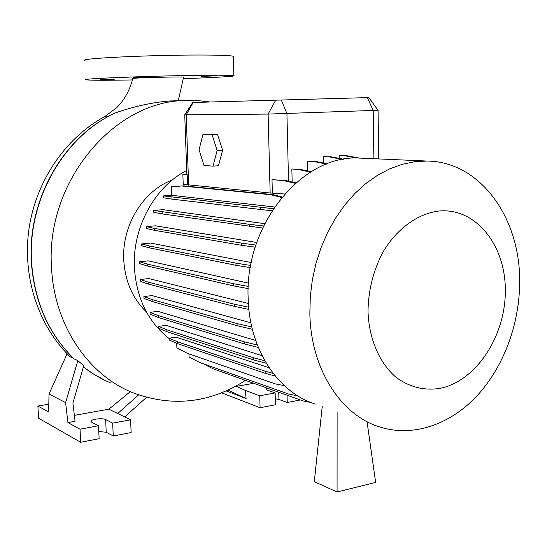 <?xml version="1.0" encoding="UTF-8"?>
<svg xmlns="http://www.w3.org/2000/svg" width="547" height="547" viewBox="0 0 547 547"><rect width="100%" height="100%" fill="white"/><g stroke="black" fill="none" stroke-linecap="round" stroke-linejoin="round"><path stroke-width="0.82" d="M183.566 77.23L183.573 77.148C183.047 76.635 145.536 77.442 135.232 78.194L132.791 78.529C129.789 90.262 124.388 100.026 116.579 107.807L104.99 116.436M216.414 75.801L201.2 76.423L216.414 75.801M183.45 78.139L185.043 78.194L183.423 78.365M114.61 79.171L100.354 79.739L114.61 79.171M148.538 76.778L133.256 77.4L148.538 76.778M48.82 404.185L37.893 406.052L48.676 411.987L49.004 394.059L65.599 402.613L67.937 422.571L75.055 421.279L72.929 403.105L83.746 365.724L77.824 360.61L74.125 358.955C48.444 333.882 34.174 301.506 31.329 261.835M245.5 380.356C209.604 403.344 171.854 407.392 132.251 392.5C87.958 374.586 54.05 324.802 51.527 267.442C45.346 182.185 113.646 101.469 184.592 100.525L197.508 100.552L210.205 101.995M173.508 100.874L169.379 100.997C152.483 102.364 134.583 106.296 115.677 112.785L114.323 113.373C63.561 136.832 27.316 199.922 31.329 261.781M146.405 311.934C132.586 298.553 125.024 281.185 123.738 259.818C121.817 225.357 143.389 190.547 172.243 180.038M169.126 338.552C148.005 321.916 136.429 298.238 134.391 267.524C132.306 227.559 154.787 186.643 186.698 170.466M309.855 313.253L310.299 296.529L312.364 279.777L316.016 263.271L321.192 247.292L327.797 232.078L335.714 217.891L344.815 204.94L354.928 193.419L365.888 183.491L377.512 175.279L389.614 168.886L401.997 164.367L414.476 161.755L426.865 161.044C480.799 161.481 520.717 218.773 519.65 282.662C519.438 324.679 503.37 367.618 476.519 396.363C449.6 424.882 412.534 437.6 379.221 426.817C340.631 414.858 310.641 368.562 309.855 313.253M315.257 404.076C278.095 392.472 249.227 349.307 248.153 298.259C244.441 224.113 302.942 154.288 359.358 158.076L363.194 158.247M368.001 311.27C368.357 289.842 373.471 269.903 383.344 251.456C397.272 228.366 417.949 213.603 438.838 211.033C475.958 207.45 505.667 245.405 505.332 290.737C505.496 336.029 476.307 381.074 440.068 388.363C424.383 390.811 409.847 387.242 396.445 377.642C379.645 363.55 368.91 339.003 368.001 311.27M132.429 79.944L127.731 80.026C103.151 80.395 89.209 80.32 85.906 79.787C78.816 78.802 147.184 75.999 196.558 75.37C218.875 75.083 231.319 75.178 233.89 75.65C237.049 76.313 214.144 77.619 183.382 78.638M85.017 60.457C77.865 58.577 146.37 55.097 195.874 55.028C218.253 55.001 230.731 55.425 233.323 56.314L233.337 56.785M248.27 286.437L233.521 283.729L147.765 264.201L139.594 261.774L148.203 260.851L248.468 283.127M250.697 265.48L235.928 263.128L149.837 246.068L141.625 243.935L150.452 243.066L251.264 262.546M255.88 245.07L241.35 243.107L154.678 228.461L146.398 226.622L155.43 225.808L256.748 242.485M263.572 225.938L249.569 224.366L153.728 210.438L162.992 209.672L264.693 223.668M187.518 184.749L187.142 174.178L182.869 174.616L183.211 184.339L270.15 192.988L284.686 194M378.045 110.282L268.112 114.084L184.742 114.822L186.828 174.213M213.029 166.11L218.465 165.775L222.595 150.22L217.467 134.234L202.978 134.302L199.067 149.755L204.01 165.522L213.029 166.11L217.132 150.514L222.595 150.22M310.47 172.1L297.985 169.392L299.749 169.276L291.852 169.016L292.16 182.042L296.453 182.377M326.477 164.086L313.431 161.447L315.168 161.338L307.229 161.133L307.441 170.938M342.586 159.471L329.444 156.934L331.147 156.832L323.168 156.654L323.298 162.979M356.965 158.062L345.492 155.909L347.167 155.806L340.822 155.539L339.154 155.642L339.202 158.377M273.199 373.403L265.11 371.181L177.577 341.827L169.112 338.19L176.141 337.15L269.131 367.741M264.81 360.753L253.671 357.82L166.903 329.848L158.548 326.388L166.014 325.328L262.095 355.68M257.37 345.048L244.482 341.861L158.295 315.619L150.035 312.371L157.851 311.325L255.688 340.473M251.805 326.962L237.897 323.783L152.093 299.578L143.895 296.577L152.011 295.565L250.916 322.839M248.673 307.182L234.191 304.187L148.531 282.245L140.367 279.524L148.743 278.546L248.393 303.476M176.722 343.598L174.766 342.429M368.89 97.578L192.715 102.487L368.89 97.578L378.073 110.323L378.736 158.931M295.852 182.903L285.411 180.462L272.016 179.69L272.351 192.824M146.459 397.409L124.709 416.93M67.937 422.571L80.026 429.217L98.522 425.771L91.609 422.134L90.939 421.217C91.034 419.152 102.733 417.84 105.646 419.556L112.675 423.139L130.589 419.802L117.735 413.518L138.555 394.934M65.599 402.613L77.824 360.61M98.788 431.508L106.221 432.267L113.25 435.993L131.136 432.547L130.589 419.802M37.893 406.052L38.536 418.161L80.662 442.27L99.123 438.715L98.522 425.771M112.675 423.139L113.25 435.993M80.026 429.217L80.662 442.27M130.289 391.659L108.867 409.183L74.365 415.358M108.867 409.183L117.735 413.518M73.606 358.456L70.276 356.856C38.283 326.053 22.229 276.939 28.943 229.193C35.822 181.474 65.059 138.186 104.552 116.668L106.672 116.08L108.518 116.361M49.004 394.059L67.117 353.718M235.955 386.073L245.152 390.36L246.136 398.551L227.894 390.114M275.298 398.818L278.929 399.447L287.237 402.496L300.399 399.96M221.562 392.821L260.071 407.727L275.449 404.766L275.148 392.903L266.902 389.943L265.808 388.896L266.991 388.035M287.059 395.201L287.237 402.496M245.152 390.36L259.743 395.775L275.148 392.903M259.743 395.775L260.071 407.727M253.699 383.29L236.557 386.353M226.13 390.914L246.136 398.551M266.273 363.256L253.726 359.926L166.972 331.708L158.616 328.221L158.548 326.388M253.726 359.926L253.671 357.82M166.972 331.708L166.903 329.848M248.181 288.604L233.583 285.89L147.84 266.109L139.67 263.647L139.594 261.774M233.583 285.89L233.521 283.729M147.84 266.109L147.765 264.201M272.016 210.807L171.949 199.135L163.437 197.788L163.362 195.915L171.614 195.293L274.539 206.998M282.108 196.995L272.659 194.575L183.204 185.85L171.3 186.835L171.614 195.293M273.356 208.742L163.362 195.915M260.351 209.706L260.29 207.539M171.949 199.135L171.881 197.228M281.684 197.501L270.847 194.718L272.659 194.575M270.847 194.718L181.529 185.973M329.444 156.934L323.168 156.654M343.769 159.259L331.147 156.832M322.217 406.551L314.299 481.647L337.075 491.979L337.123 411.85M367.167 422.537L375.645 482.413L337.075 491.979M297.8 395.891L288.474 393.997L199.416 362.401L189.043 356.945L188.934 353.861M258.321 347.42L244.543 343.981L158.37 317.492L150.11 314.217L150.035 312.371M244.543 343.981L244.482 341.861M158.37 317.492L158.295 315.619M250.321 267.606L235.996 265.295L149.912 247.976L141.707 245.815L141.625 243.935M235.996 265.295L235.928 263.128M149.912 247.976L149.837 246.068M362.729 158.206L359.126 158.049M295.346 183.341L283.62 180.592L272.016 179.69M283.62 180.592L285.411 180.462M284.358 385.635L275.326 383.898L187.142 353.239L176.879 347.885L176.708 343.27M275.332 376.076L265.165 373.266L177.645 343.673L169.18 340.008L169.112 338.19M265.165 373.266L265.11 371.181M177.645 343.673L177.577 341.827M252.358 329.246L237.959 325.923L152.169 301.465L143.97 298.436L143.895 296.577M237.959 325.923L237.897 323.783M152.169 301.465L152.093 299.578M255.21 247.176L241.412 245.275L154.753 230.376L146.473 228.509L146.398 226.622M241.412 245.275L241.35 243.107M154.753 230.376L154.678 228.461M313.431 161.447L307.229 161.133M327.27 163.785L315.168 161.338M345.492 155.909L339.154 155.642M359.263 158.076L347.167 155.806M248.885 309.397L234.253 306.334L148.606 284.146L140.442 281.39L140.367 279.524M234.253 306.334L234.191 304.187M148.606 284.146L148.531 282.245M262.587 228.017L162.192 213.911L153.803 212.318L153.728 210.438M249.63 226.533L249.569 224.366M162.192 213.911L162.117 211.997M311.065 402.558L302.949 400.876L212.927 368.733L203.86 363.974M297.985 169.392L291.852 169.016M311.079 171.724L299.749 169.276M217.132 150.514L212.017 134.48L217.467 134.234M212.017 134.48L202.978 134.302M74.344 359.112C48.69 334.121 34.427 301.739 31.555 261.951C27.459 199.45 64.505 135.765 115.677 112.785M275.709 100.183L268.112 114.084L270.15 192.988M193.159 102.474L186.192 114.856L188.647 185.187M367.42 97.619L373.198 110.549L373.881 158.712M281.329 100.026L286.929 113.605L288.529 181.194M105.646 419.556L106.221 432.267M278.744 392.226L278.929 399.447M110.371 382.811C100.833 378.804 91.834 373.512 83.397 366.934M184.592 100.525L169.379 100.997M426.865 161.044L359.358 158.076M233.89 75.65L233.323 56.314M192.715 102.487L184.742 114.822M83.39 366.955L94.111 374.421L105.427 380.596M183.573 77.148L178.301 100.723"/></g></svg>
